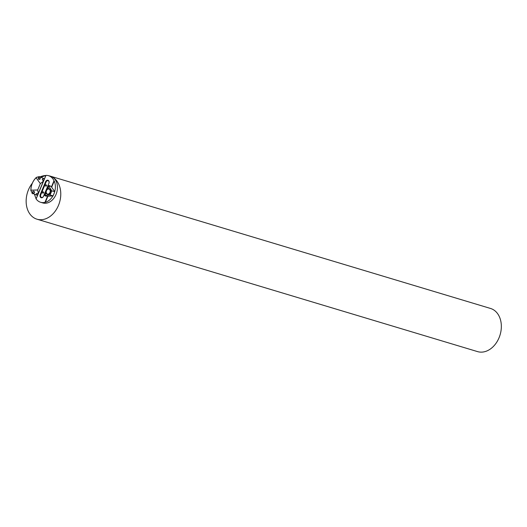 <?xml version="1.0" encoding="UTF-8"?>
<svg xmlns="http://www.w3.org/2000/svg" width="527" height="527" viewBox="0 0 527 527"><rect width="100%" height="100%" fill="white"/><g stroke="black" fill="none" stroke-linecap="round" stroke-linejoin="round"><path stroke-width="0.79" d="M32.338 183.205A22.536 16.772 -73.3 0 0 36.976 219.199A22.536 16.772 -73.3 0 0 59.031 203.936A22.536 16.772 -73.3 0 0 52.12 176.92A22.536 16.772 -73.3 0 0 49.946 176.038A22.536 16.772 -73.3 0 0 48.53 175.702M45.427 175.531A22.536 16.772 -73.3 0 0 40.256 176.841M51.435 186.907L54.004 180.768A13.867 10.323 -73.3 0 0 48.563 175.708L50.783 176.374A13.867 10.323 106.7 0 1 52.12 176.92A13.867 10.323 106.7 0 1 56.376 193.547A13.867 10.323 106.7 0 1 42.799 202.935L40.579 202.269A13.867 10.323 -73.3 0 0 44.986 202.322L47.522 196.268M36.976 219.199L477.541 351.608A22.536 16.772 -73.3 0 0 499.596 336.351A22.536 16.772 -73.3 0 0 492.686 309.329A22.536 16.772 -73.3 0 0 490.512 308.453L49.946 176.038M44.558 185.544A0.487 0.362 -73.3 0 0 45.118 185.023A0.487 0.362 -73.3 0 0 44.558 184.733A0.487 0.362 -73.3 0 0 44.558 185.544M44.966 184.569A0.573 0.428 106.7 0 1 44.584 185.642A0.573 0.428 106.7 0 1 44.966 184.569L46.462 185.017A0.573 0.428 106.7 0 1 46.08 186.09M53.49 194.845L54.36 192.777A13.867 10.323 -73.3 0 1 53.49 194.845L53.062 195.873L50.085 194.983L44.927 195.484L45.625 193.817L46.745 193.784L46.02 193.561M48.892 183.482A2.49 1.851 -73.3 0 0 48.194 180.339A2.49 1.851 -73.3 0 0 45.579 181.762L40.256 194.503A2.49 1.851 -73.3 0 0 40.954 197.645A2.49 1.851 -73.3 0 0 43.563 196.215L48.886 183.416L43.557 196.156A2.082 1.548 106.7 0 1 41.369 197.348A2.082 1.548 106.7 0 1 40.783 194.72L41.653 192.645M48.563 175.708A13.867 10.323 -73.3 0 0 45.954 175.392L41.225 177.138M34.354 194.028L36.113 198.923L45.954 175.392M36.113 198.923A13.867 10.323 -73.3 0 0 40.579 202.269M50.368 186.057L49.386 185.767A0.692 0.514 -73.3 0 0 49.149 185.576L50.131 185.873A0.692 0.514 -73.3 0 1 50.368 186.057L51.481 186.92L54.716 191.63A13.867 10.323 -73.3 0 0 54.248 181.031L54.004 180.768M44.986 202.322L45.348 202.309A13.867 10.323 -73.3 0 0 52.937 195.886L53.062 195.873M54.248 181.031L51.666 187.21M47.885 196.248L45.348 202.309M46.29 191.255L44.755 194.924A0.692 0.514 -73.3 0 0 45.17 195.84L47.568 196.281L52.937 195.886M41.705 192.671L43.201 193.119A0.573 0.428 -73.3 0 0 43.53 192.026L42.035 191.571A0.573 0.428 106.7 0 1 41.705 192.671A0.573 0.428 106.7 0 1 42.041 191.578M45.026 184.588L46.112 181.98A2.082 1.548 106.7 0 1 48.3 180.787A2.082 1.548 106.7 0 1 48.886 183.416M42.094 191.591L44.584 185.642M45.882 175.484L36.165 198.705M43.352 181.295L38.28 193.422L37.674 189.997L30.922 190.181A13.518 10.066 106.7 0 1 36.119 177.757L40.335 183.633L43.352 181.295L42.404 179.332L42.239 179.733M37.674 189.997L40.335 183.633M39.637 176.782A0.797 0.613 -3.4 0 0 38.431 177.329A0.797 0.613 -3.4 0 0 39.611 177.843A0.797 0.613 -3.4 0 0 39.637 176.782M39.677 176.782A0.87 0.665 176.6 0 1 39.268 178.027A0.87 0.665 176.6 0 1 38.787 176.802A0.87 0.665 176.6 0 1 39.677 176.782M32.562 192.467A0.797 0.514 -135.5 0 0 32.628 193.712A0.797 0.514 -135.5 0 0 32.562 192.467M32.015 193.113L32.002 193.08A0.87 0.56 44.5 0 1 33.287 192.974A0.87 0.56 44.5 0 1 32.641 193.719L32.661 193.725M36.488 193.475L36.35 193.811L38.28 193.422M36.35 193.811L36.561 195.049L37.364 195.286L38.142 193.422M43.267 181.176L44.294 178.732L43.491 178.488L42.404 179.332M30.922 190.181L30.882 190.603A13.867 10.323 106.7 0 1 36.416 177.368L36.119 177.757M36.416 177.368L39.327 176.565L43.491 178.488M30.882 190.603L32.002 192.507M33.379 193.574L36.561 195.049M44.294 178.732L39.327 176.565M50.184 192.566A2.773 2.062 106.7 0 1 47.535 194.265A2.773 2.062 106.7 0 1 46.356 191.011A2.773 2.062 106.7 0 1 49.13 188.949A2.773 2.062 106.7 0 1 50.184 192.566M49.953 192.474A2.602 1.937 -73.3 0 0 48.221 189.055A2.602 1.937 -73.3 0 0 46.495 193.192A2.602 1.937 -73.3 0 0 49.953 192.474M44.927 195.484L45.579 195.682M49.386 185.767L49.657 186.301L48.84 186.123L48.141 187.796L48.26 188.323L49.657 189.048A2.859 2.128 -73.3 0 1 50.533 192.474A2.859 2.128 -73.3 0 1 47.733 194.41A2.859 2.128 -73.3 0 1 47.456 194.298L46.06 193.574M49.149 185.576A0.692 0.514 -73.3 0 0 48.491 186.005L46.778 190.095M45.17 195.84L45.526 195.807M54.716 191.63L54.36 192.777M48.84 186.123L51.811 190.846L50.085 194.983M54.788 191.742L51.811 190.846M41.956 191.644A0.487 0.362 -73.3 0 0 41.449 192.243A0.487 0.362 -73.3 0 0 42.041 192.427A0.487 0.362 -73.3 0 0 41.956 191.644M40.256 194.503L40.783 194.72M45.579 181.762L46.112 181.98M38.366 177.415L38.438 178.653A0.87 0.665 -3.4 0 0 40.171 178.548L40.098 177.309M40.157 178.297A0.955 0.731 176.6 0 1 38.814 179.292A0.955 0.731 176.6 0 1 38.425 178.403M33.28 193.672L34.314 192.625A0.87 0.56 -135.5 0 0 33.076 191.406L32.042 192.46M32.944 191.545A0.955 0.613 44.5 0 1 34.169 191.532A0.955 0.613 44.5 0 1 34.176 192.757M48.023 194.47L47.456 194.298M44.637 185.662L46.132 186.117M49.854 189.167L49.13 188.949M48.253 194.476L47.535 194.265M46.001 196.123L45.019 195.827"/></g></svg>
